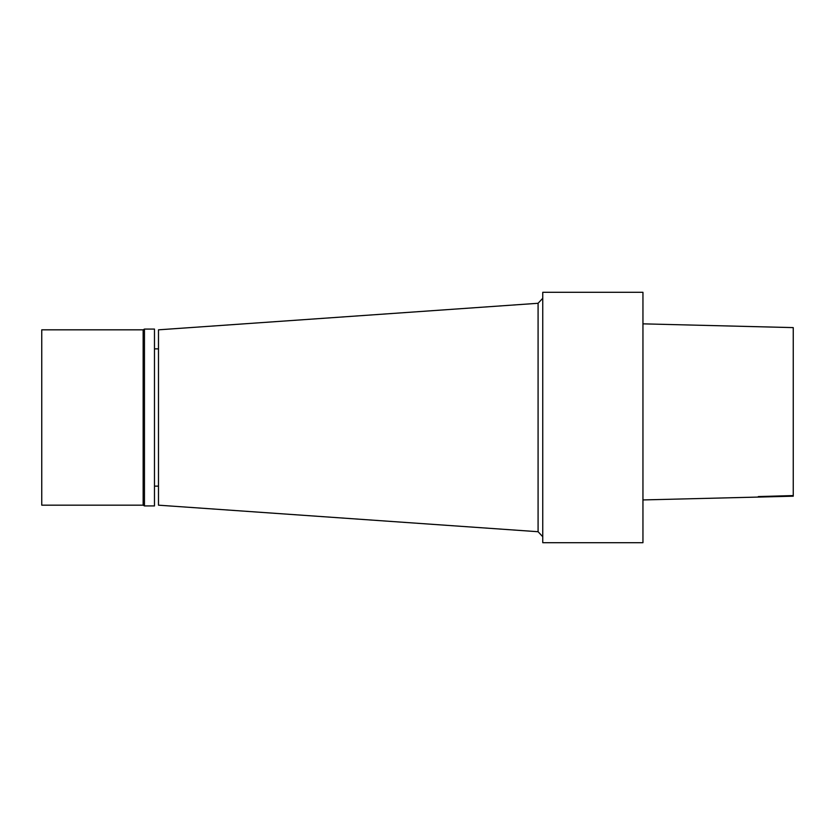 <?xml version="1.0" encoding="UTF-8"?>
<svg xmlns="http://www.w3.org/2000/svg" width="835" height="835" viewBox="0 0 835 835"><rect width="100%" height="100%" fill="white"/><g stroke="black" fill="none" stroke-linecap="round" stroke-linejoin="round"><path stroke-width="1.25" d="M793.25 327.612L642.95 323.844L793.25 327.612L793.25 496.199L642.95 499.935M542.75 542.698L542.75 292.302L642.95 292.302L642.95 542.698L542.75 542.698M538.084 303.282L158.483 329.825L158.483 505.175L538.084 531.718L538.084 303.282L542.75 298.283M538.084 531.718L542.75 536.717M154.475 486.137L158.483 486.137M154.475 505.927L154.475 329.073L144.455 329.073L144.455 505.927L154.475 505.927M143.15 329.825L41.75 329.825L41.75 505.175L143.15 505.175L143.15 329.825L144.455 329.073M143.15 505.175L144.455 505.927M793.25 495.572L758.326 496.574L793.25 495.656M154.475 348.863L158.483 348.863"/></g></svg>
